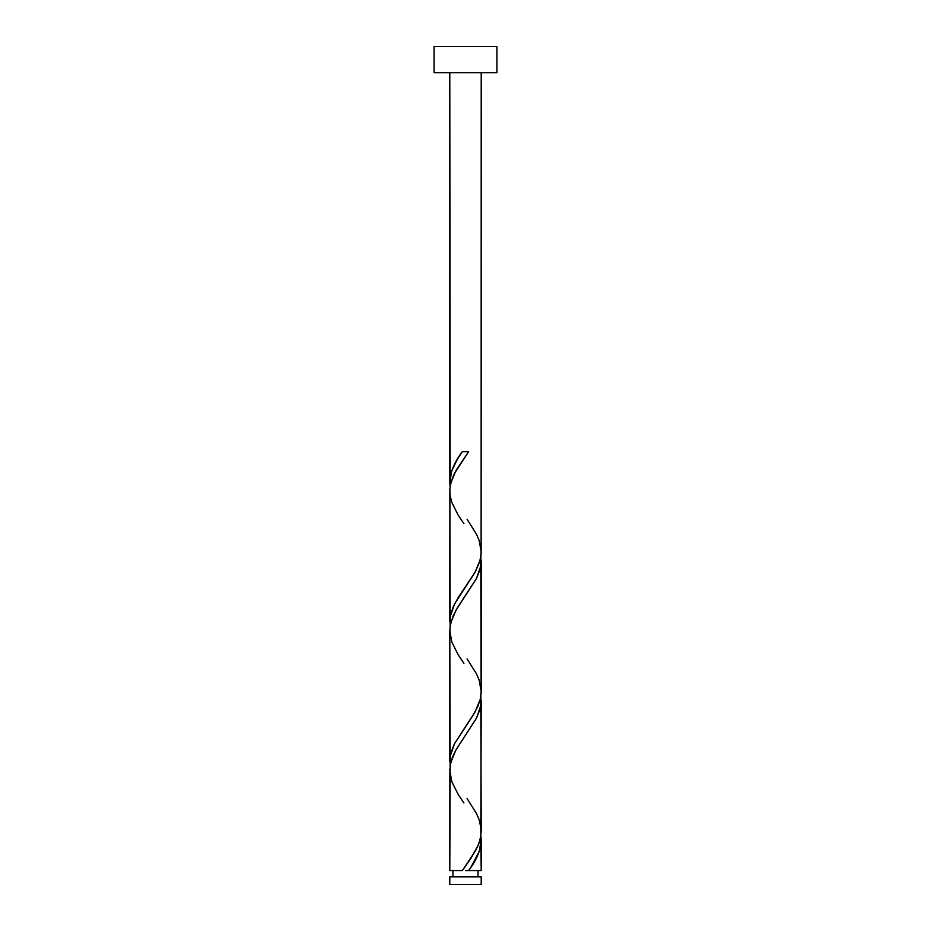 <?xml version="1.0" encoding="UTF-8"?>
<svg xmlns="http://www.w3.org/2000/svg" width="931" height="931" viewBox="0 0 931 931"><rect width="100%" height="100%" fill="white"/><g stroke="black" fill="none" stroke-linecap="round" stroke-linejoin="round"><path stroke-width="1.4" d="M449.789 876.862L449.789 884.45L481.211 884.45L481.211 876.862L449.789 876.862L481.211 876.862L481.211 884.45L449.789 884.45L449.789 876.862M452.932 870.578L452.932 876.862L452.932 870.578M478.069 876.862L478.069 870.578L478.069 876.862M434.079 46.55L434.079 72.734L496.921 72.734L496.921 46.55L434.079 46.55L434.079 72.734L496.921 72.734L496.921 46.55L434.079 46.55M450.185 487.076L449.789 72.734L449.789 482.095L451.814 470.667L457.389 459.239L462.37 451.628L468.63 451.628L454.27 473.774L451.302 481.164L449.882 488.542L449.789 621.745L450.464 615.205L453.362 606.465L458.099 597.737L475.299 571.867L479.651 561.882L481.118 554.399L481.211 72.734L481.129 549.732M471.202 866.773L468.63 870.578L481.211 870.578L481.211 840.123L479.186 851.551L471.202 866.773M480.815 695.48L481.211 831.22L480.291 838.843L478.208 845.197L471.191 857.882L462.37 870.578L449.789 870.578L462.37 870.578L475.438 850.899L478.86 843.521L480.827 836.143L481.211 700.473L480.012 709.201L476.602 717.929L455.701 750.351L452.524 756.996L450.185 765.305L449.789 870.578L449.871 772.486M450.185 766.376L449.789 630.648L449.789 761.395L450.988 752.655L454.398 743.927L473.355 714.833L477.789 706.524L480.326 699.053L481.187 692.815L481.211 560.823L480.012 569.551L476.602 578.279L457.645 607.373L453.211 615.694L450.185 625.655L449.871 632.836M480.815 835.13L481.211 870.578L468.63 870.578C476.463 860.43 480.652 850.282 481.211 840.123L480.896 835.666M467.071 798.53L476.451 813.45L479.186 819.804L481.129 829.032M480.815 555.83L481.129 689.382M450.185 626.726L449.871 493.186M465.5 870.578L468.63 870.578L465.5 870.578M462.37 451.628L468.63 451.628L462.37 451.628C454.537 461.776 450.348 471.936 449.789 482.095L450.104 486.541M467.071 519.23L476.451 534.15L479.186 540.504L481.211 551.92L480.291 559.543L475.089 572.239L454.549 603.975L450.197 616.671L450.104 626.191M467.071 658.88L476.451 673.8L479.186 680.154L481.211 691.57L480.291 699.193L475.089 711.889L454.549 743.625L450.197 756.321L450.104 765.841M463.929 802.976L458.168 794.411L451.814 781.714L449.789 770.298L450.709 762.675L455.911 749.979L476.451 718.232L480.803 705.547L480.896 696.016M463.929 663.326L458.168 654.761L451.814 642.064L449.789 630.648L450.709 623.025L455.911 610.329L476.451 578.582L480.803 565.897L480.896 556.366M463.929 523.676L458.168 515.111L451.814 502.414L450.197 496.072L449.813 489.718L450.709 483.375L455.911 470.679L468.63 451.628"/></g></svg>
